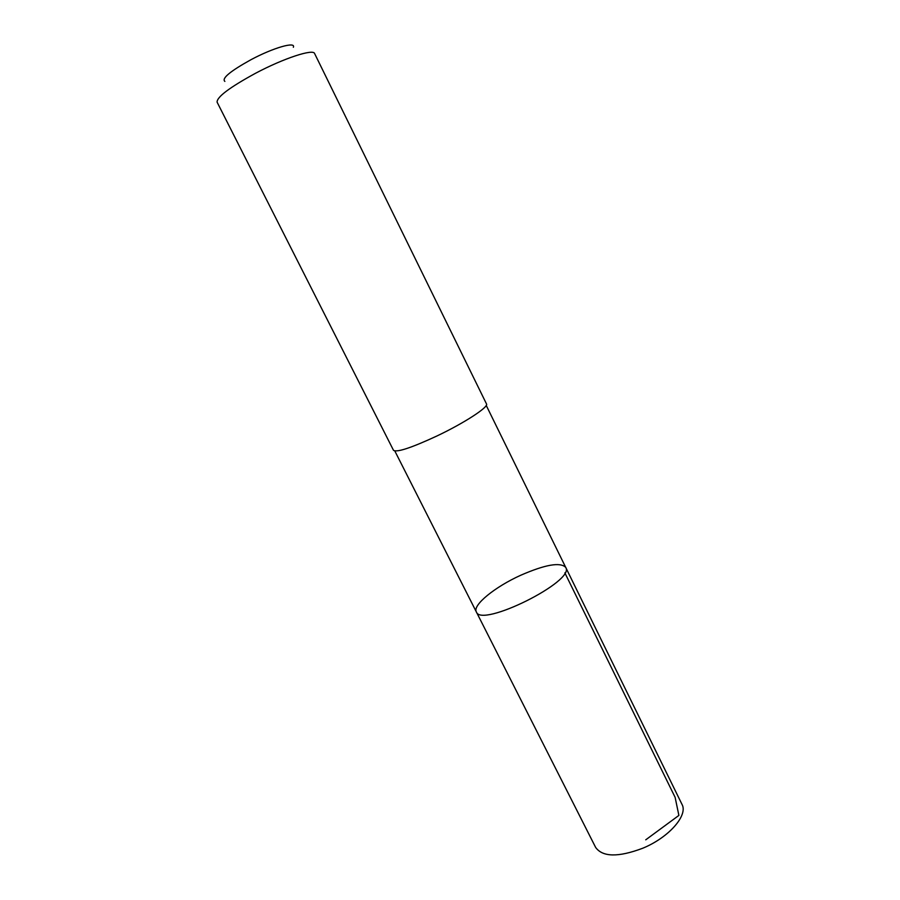 <?xml version="1.0" encoding="UTF-8"?>
<svg xmlns="http://www.w3.org/2000/svg" width="900" height="900" viewBox="0 0 900 900"><rect width="100%" height="100%" fill="white"/><g stroke="black" fill="none" stroke-linecap="round" stroke-linejoin="round"><path stroke-width="1.35" d="M520.706 575.269C545.22 564.581 560.216 561.938 565.684 567.337C575.933 580.871 480.971 628.211 476.336 611.899C472.343 605.171 495.034 586.834 520.706 575.269M595.631 847.406C602.617 857.16 618.356 857.43 642.825 848.205C669.026 837.416 688.298 815.175 681.986 804.352L565.684 567.337C575.933 580.871 480.971 628.211 476.336 611.899L595.631 847.406M436.77 436.061C464.355 422.989 489.026 406.879 486.495 403.942L314.618 53.55C313.358 48.611 283.849 58.23 255.51 73.282C229.601 87.413 216.799 97.031 217.102 102.172L393.502 450.315C396.866 452.61 411.289 447.863 436.77 436.061M224.865 81.416C221.468 78.457 230.209 71.201 251.089 59.636C273.398 47.711 296.032 41.276 293.355 47.261M645.75 839.812L678.881 815.423L675.124 797.344L564.863 572.873M394.83 451.001L476.336 611.899M486.236 405.428L565.684 567.337"/></g></svg>
